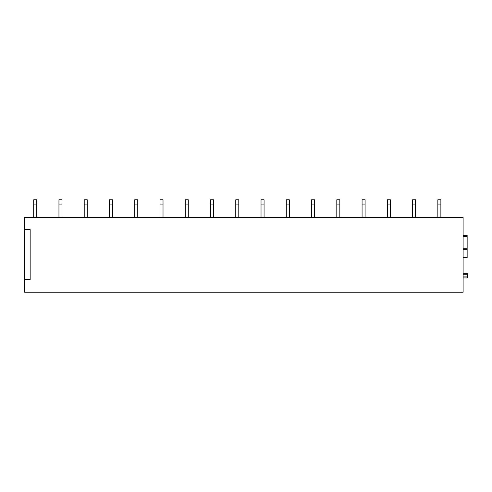 <?xml version="1.0" encoding="UTF-8"?>
<svg xmlns="http://www.w3.org/2000/svg" width="492" height="492" viewBox="0 0 492 492"><rect width="100%" height="100%" fill="white"/><g stroke="black" fill="none" stroke-linecap="round" stroke-linejoin="round"><path stroke-width="0.74" d="M463.107 257.617L467.148 257.617L467.148 249.284L463.107 249.284L467.148 249.284L467.148 235.391L463.107 235.391M463.107 273.737L467.4 273.737L463.107 273.737L467.4 273.737L467.4 276.916L463.107 276.916M467.4 276.916L467.4 277.931L463.107 277.931L467.148 277.931M24.6 229.579L24.6 217.458L463.107 217.458L463.107 292.223L24.6 292.223L24.6 229.579L30.16 229.579L30.16 279.597L24.6 279.597M36.722 204.069L36.722 199.777L33.696 199.777L33.696 204.069L36.722 204.069L36.722 217.458M33.696 204.069L33.696 217.458M61.986 204.069L61.986 199.777L58.954 199.777L58.954 204.069L61.986 204.069L61.986 217.458M58.954 204.069L58.954 217.458M87.244 204.069L87.244 199.777L84.212 199.777L84.212 204.069L87.244 204.069L87.244 217.458M84.212 204.069L84.212 217.458M112.502 204.069L112.502 199.777L109.47 199.777L109.47 204.069L112.502 204.069L112.502 217.458M109.47 204.069L109.47 217.458M137.76 204.069L137.76 199.777L134.734 199.777L134.734 204.069L137.76 204.069L137.76 217.458M134.734 204.069L134.734 217.458M163.024 204.069L163.024 199.777L159.992 199.777L159.992 204.069L163.024 204.069L163.024 217.458M159.992 204.069L159.992 217.458M188.282 204.069L188.282 199.777L185.25 199.777L185.25 204.069L188.282 204.069L188.282 217.458M185.25 204.069L185.25 217.458M213.54 204.069L213.54 199.777L210.508 199.777L210.508 204.069L213.54 204.069L213.54 217.458M210.508 204.069L210.508 217.458M238.798 204.069L238.798 199.777L235.773 199.777L235.773 204.069L238.798 204.069L238.798 217.458M235.773 204.069L235.773 217.458M264.063 204.069L264.063 199.777L261.031 199.777L261.031 204.069L264.063 204.069L264.063 217.458M261.031 204.069L261.031 217.458M289.321 204.069L289.321 199.777L286.289 199.777L286.289 204.069L289.321 204.069L289.321 217.458M286.289 204.069L286.289 217.458M314.579 204.069L314.579 199.777L311.547 199.777L311.547 204.069L314.579 204.069L314.579 217.458M311.547 204.069L311.547 217.458M339.837 204.069L339.837 199.777L336.811 199.777L336.811 204.069L339.837 204.069L339.837 217.458M336.811 204.069L336.811 217.458M365.101 204.069L365.101 199.777L362.069 199.777L362.069 204.069L365.101 204.069L365.101 217.458M362.069 204.069L362.069 217.458M390.359 204.069L390.359 199.777L387.327 199.777L387.327 204.069L390.359 204.069L390.359 217.458M387.327 204.069L387.327 217.458M415.617 204.069L415.617 199.777L412.585 199.777L412.585 204.069L415.617 204.069L415.617 217.458M412.585 204.069L412.585 217.458M440.875 204.069L440.875 199.777L437.849 199.777L437.849 204.069L440.875 204.069L440.875 217.458M437.849 204.069L437.849 217.458M467.148 236.4L463.107 236.4M463.107 248.275L467.148 248.275M467.148 257.562L463.107 257.562M463.107 249.339L467.148 249.339M467.148 249.284L463.107 249.284M467.4 277.931L463.107 277.931M463.107 274.745L467.4 274.745"/></g></svg>
